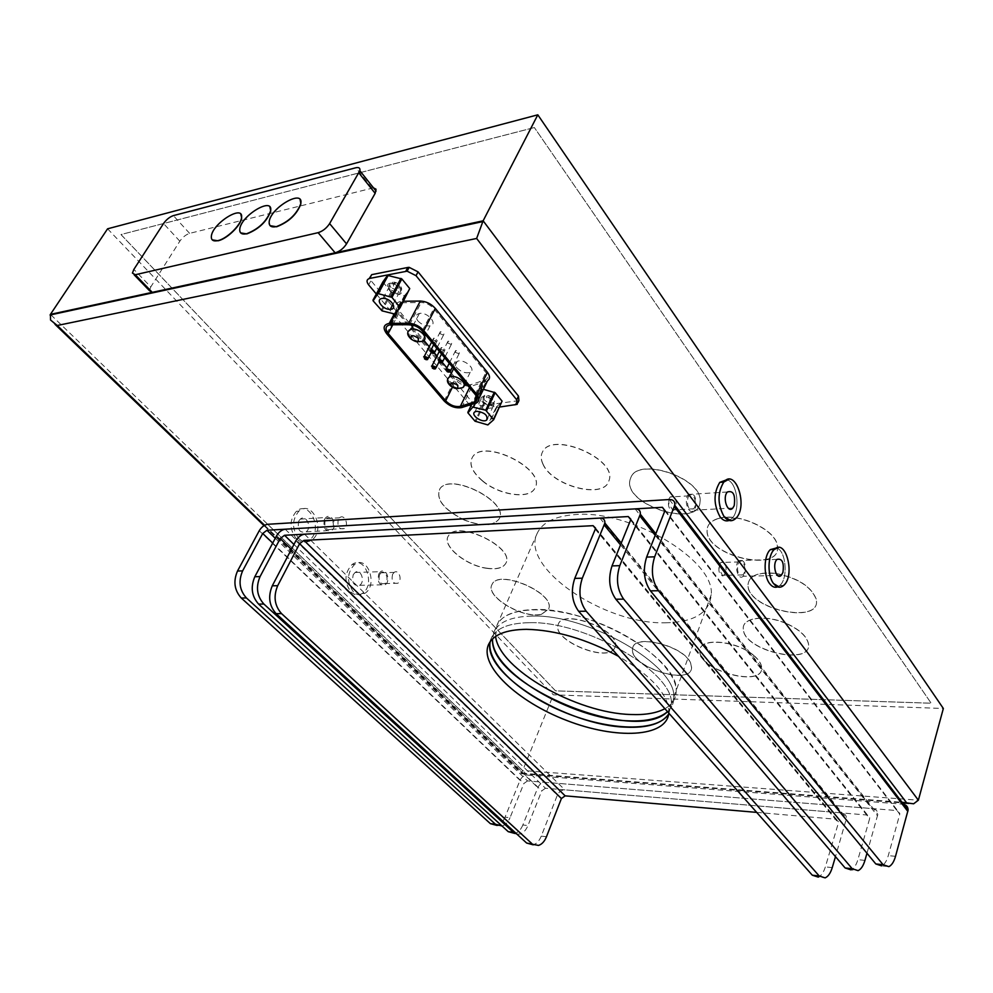 <?xml version="1.0" encoding="UTF-8"?>
<svg xmlns="http://www.w3.org/2000/svg" width="993" height="993" viewBox="0 0 993 993"><rect width="100%" height="100%" fill="white"/><g stroke="black" fill="none" stroke-linecap="round" stroke-linejoin="round"><path stroke-width="0.74" stroke-dasharray="4.96 3.72" d="M107.579 228.812L553.374 694.839L943.35 708.481M534.358 127.551L120.947 234.559L555.521 690.867L931.186 703.23L534.358 127.551L931.186 703.205L555.534 690.843L120.972 234.534L534.371 127.514M264.61 525.297L521.871 773.199L521.387 773.696L553.374 694.839M778.438 547.503C789.013 546.237 793.246 577.839 783.576 585.473L779.716 585.547L777.618 586.888L779.716 585.547C788.492 578.621 786.096 550.37 776.501 547.937C786.096 550.37 788.492 578.621 779.716 585.547L783.626 585.473L779.579 587.223M728.812 479.271C739.959 477.596 745.681 508.975 735.999 518.172L732.052 518.371L729.098 520.481L732.052 518.371C740.89 509.98 737.104 481.642 726.839 479.743C737.104 481.642 740.89 509.98 732.052 518.371L736.036 518.172M298.843 538.628C291.768 528.996 291.805 519.823 298.943 511.11C312.063 499.28 325.989 529.914 312.15 539.77C307.681 542.91 303.237 542.538 298.843 538.628M353.446 591.927C346.532 581.948 346.917 572.775 354.625 564.421C367.695 554.591 378.345 585.473 364.741 593.404C360.844 595.701 357.07 595.217 353.446 591.927M495.594 636.439L497.009 625.193C504.767 607.133 547.217 604.191 593.02 620.749C638.859 637.121 675.985 668.997 676.208 690.371C676.332 698.315 672.559 704.422 664.888 708.692C672.559 704.422 676.332 698.315 676.208 690.371C678.864 658.483 590.376 607.108 534.842 609.541C514.473 610.05 501.875 615.263 497.009 625.193L495.594 636.439M665.484 622.797C694.244 622.226 709.499 612.83 711.249 594.621C715.072 560.213 630.195 509.409 575.344 514.585C555.236 516.075 542.55 522.256 537.287 533.129C519.5 567.214 604.203 624.671 665.484 622.797M690.768 663.386C684.587 645.76 633.286 632.913 632.678 648.566C628.457 666.402 691.761 686.821 691.6 667.383L690.768 663.386M614.605 648.119L615.337 646.195C620.253 629.897 561.753 607.952 558.19 624.659C551.748 639.964 607.244 663.088 614.605 648.119M541.731 614.096L548.645 608.957C556.117 593.355 498.3 568.281 492.069 584.418C484.609 596.272 523.758 619.508 541.731 614.096M487.129 568.232C496.86 569.498 503.079 567.859 505.797 563.292C515.727 547.739 457.525 519.476 448.613 535.587C441.041 545.033 465.717 565.65 487.129 568.232M464.215 519.86C481.344 526.489 492.925 526.24 498.958 519.128C510.774 502.793 451.182 471.836 439.986 488.618C435.555 499.057 443.623 509.471 464.215 519.86M482.623 480.873C499.566 495.222 529.691 499.578 534.929 488.059C546.994 469.788 484.832 438.087 472.854 456.507C468.547 463.458 471.799 471.576 482.623 480.873M542.972 463.942C552.145 486.16 604.464 499.616 609.007 480.55C618.018 459.126 552.096 430.614 542.575 451.79C540.676 455.291 540.813 459.337 542.972 463.942M630.94 477.31L630.17 479.383C622.276 504.878 699.991 529.554 700.102 501.279C703.007 478.415 638.747 456.321 630.94 477.31M718.311 518.47C711.087 520.655 707.364 524.515 707.128 530.051C705.154 556.192 782.757 573.979 777.345 545.666C776.029 529.579 737.849 511.978 718.311 518.47M775.459 573.333C757.647 571.745 748.499 575.791 748.002 585.436C748.399 609.913 822.998 625.156 816.134 598.853C810.971 586.168 797.416 577.665 775.459 573.333M786.555 623.542C765.702 614.17 741.796 617.472 743.347 628.904C743.248 650.936 813.788 666.849 808.352 643.154C806.428 635.843 799.154 629.301 786.555 623.542M753.774 655.442C736.446 640.162 698.799 637.233 699.916 650.787C697.992 670.486 764.523 688.41 761.619 667.11C761.197 663.386 758.59 659.501 753.774 655.442M690.706 663.535L691.538 667.532C691.711 686.97 628.408 666.539 632.628 648.714C633.236 633.062 684.537 645.909 690.706 663.535M614.555 648.255C607.195 663.225 551.686 640.1 558.14 624.808C561.69 608.088 620.203 630.046 615.288 646.344L614.555 648.255M541.669 614.245C523.696 619.644 484.547 596.408 492.007 584.567C498.238 568.43 556.068 593.491 548.583 609.106L541.669 614.245M487.066 568.368C465.655 565.787 440.979 545.169 448.538 535.724C457.45 519.612 515.665 547.888 505.735 563.441C503.017 567.996 496.798 569.647 487.066 568.368M464.141 520.009C443.561 509.62 435.48 499.206 439.911 488.767C451.12 471.985 510.712 502.942 498.896 519.265C492.863 526.389 481.282 526.625 464.141 520.009M482.548 481.022C471.737 471.725 468.473 463.607 472.78 456.668C484.758 438.236 546.92 469.95 534.867 488.208C529.629 499.727 499.491 495.37 482.548 481.022M542.898 464.091C540.738 459.498 540.614 455.439 542.513 451.952C552.021 430.763 617.956 459.287 608.932 480.711C604.389 499.777 552.071 486.309 542.898 464.091M630.878 477.459C638.673 456.482 702.945 478.576 700.04 501.453C699.928 529.716 622.214 505.04 630.108 479.545L630.878 477.459M718.249 518.631C737.787 512.14 775.967 529.741 777.283 545.827C782.707 574.14 705.092 556.353 707.066 530.212C707.301 524.664 711.025 520.816 718.249 518.631M775.409 573.495C797.354 577.827 810.921 586.329 816.085 599.015C822.936 625.305 748.35 610.074 747.94 585.597C748.437 575.94 757.585 571.906 775.409 573.495M786.506 623.691C799.104 629.463 806.378 635.992 808.302 643.303C813.739 667.011 743.186 651.085 743.298 629.053C741.734 617.621 765.653 614.332 786.506 623.691M753.724 655.591C758.54 659.65 761.147 663.535 761.569 667.259C764.473 688.559 697.942 670.623 699.866 650.936C698.737 637.382 736.396 640.311 753.724 655.591M296.311 538.765C300.705 542.662 305.149 543.034 309.617 539.907C323.47 530.063 309.543 499.467 296.411 511.283C289.273 519.984 289.236 529.145 296.311 538.765M298.781 521.015L300.296 519.116C306.08 513.964 312.249 527.42 306.167 531.838C299.638 533.291 297.18 529.679 298.781 521.015M324.438 519.413L325.94 517.49C331.712 512.276 337.881 525.93 331.811 530.411C325.294 531.876 322.849 528.214 324.438 519.413M325.22 520.208C323.917 527.469 325.94 530.485 331.314 529.269C336.304 525.57 331.228 514.312 326.474 518.619L325.22 520.208M338.34 519.389C337.037 526.7 339.06 529.753 344.422 528.537C349.412 524.8 344.335 513.468 339.594 517.787L338.34 519.389M350.914 591.977C354.551 595.254 358.324 595.75 362.222 593.454C375.838 585.522 365.176 554.69 352.105 564.508C344.397 572.862 344 582.01 350.914 591.977M353.21 574.736L355.109 572.464C360.869 568.182 365.598 581.761 359.603 585.336C353.756 586.205 351.621 582.68 353.21 574.736M378.767 573.979L380.654 571.67C386.401 567.338 391.118 581.116 385.147 584.728C379.314 585.609 377.191 582.035 378.767 573.979M379.5 574.711C378.196 581.364 379.959 584.318 384.763 583.574C389.69 580.595 385.793 569.237 381.064 572.812L379.5 574.711M392.558 574.339C391.267 581.029 393.017 584.008 397.821 583.263C402.724 580.26 398.838 568.815 394.122 572.415L392.558 574.339M744.899 573.445C746.215 563.763 744.241 559.469 738.953 560.561C733.653 564.93 738.06 581.302 743.149 576.275L744.899 573.445M737.936 564.21L739.326 561.926C743.583 557.681 747.208 571.347 742.789 574.897C738.444 575.741 736.831 572.179 737.936 564.21M719.366 564.756L720.769 562.497C725.175 561.604 726.814 565.116 725.709 573.035L722.892 575.99C719.28 574.773 718.113 571.037 719.366 564.756M695.448 507.808C696.801 497.158 694.492 492.714 688.497 494.464C683.06 499.876 688.844 516.236 694.008 510.203L695.448 507.808M687.864 497.741L688.993 495.83C693.325 490.728 698.091 504.419 693.548 508.813C688.621 510.191 686.734 506.504 687.864 497.741M668.947 498.908L670.089 497.021C675.066 495.594 676.99 499.231 675.848 507.932L673.13 510.787C668.997 509.744 667.594 505.809 668.922 498.97L668.947 498.908M275.272 538.268L527.506 780.92L897.138 810.573L899.757 814.26L888.288 855.618C886.699 861.105 884.478 864.531 881.635 865.871L888.884 866.628M532.049 616.107C511.668 616.541 499.057 621.692 494.229 631.548L492.578 638.871L494.229 631.548C499.057 621.692 511.668 616.541 532.049 616.107C587.62 613.873 676.357 665.273 673.788 696.974C676.357 665.273 587.62 613.873 532.049 616.107M667.519 711.671C671.864 707.761 673.949 702.858 673.788 696.974C673.949 702.858 671.864 707.761 667.519 711.671M527.506 780.92L523.87 783.527L510.03 817.673L505.027 817.177L520.034 780.324C521.71 776.948 524.13 775.21 527.283 775.111L903.518 804.231M505.027 817.177C503.103 821.683 500.484 824.451 497.145 825.468L502.16 825.99C505.487 824.972 508.106 822.204 510.03 817.673M293.953 544.437L545.455 788.243L867.125 815.03L869.632 818.679L857.89 859.665C856.239 865.151 853.943 868.552 851.013 869.88L858.089 870.638M529.232 622.698C508.838 623.07 496.239 628.147 491.436 637.928L490.207 641.615L491.436 637.928C496.239 628.147 508.838 623.07 529.232 622.698C584.852 620.662 673.837 672.1 671.355 703.627C673.837 672.1 584.852 620.662 529.232 622.698M668.736 713.967L671.355 703.627L668.736 713.967M545.455 788.243L541.756 790.875L527.953 825.543L522.839 825.009L537.821 787.598C539.497 784.185 541.942 782.434 545.169 782.335L872.524 808.6C875.95 809.109 877.725 811.008 877.837 814.334L866.976 853.235M516.906 834.12L520.022 834.033C523.373 833.003 526.017 830.173 527.953 825.543M522.839 825.009C520.915 829.627 518.272 832.444 514.908 833.475L520.022 834.033M756.678 812.386L836.007 819.237L838.551 821.881L838.415 822.862L825.357 866.889C823.644 872.4 821.261 875.801 818.22 877.092L825.133 877.874M668.835 713.16L668.91 710.293C667.085 693.052 650.291 675.054 618.502 656.311M546.485 836.714L541.247 836.156L557.334 795.182C559.022 791.706 561.517 789.931 564.806 789.845L841.381 812.882C844.571 813.341 846.284 815.116 846.495 818.232L835.473 856.649M541.247 836.156C539.298 840.91 536.617 843.802 533.216 844.832L538.454 845.428M417.83 320.838C421.541 324.674 425.625 326.349 430.056 325.841C438.397 324.363 427.66 311.728 419.431 313.428C415.62 314.508 415.086 316.978 417.83 320.838M456.904 367.857C461.298 372.139 465.729 373.616 470.198 372.288C476.801 369.334 463.657 358.212 457.252 361.378C454.782 362.73 454.67 364.89 456.904 367.857M441.078 349.424L444.628 350.74C445.547 348.965 444.43 347.898 441.264 347.538L441.078 349.424M455.452 352.416L459.064 353.719C459.908 351.894 458.754 350.827 455.613 350.541L455.452 352.416M447.769 343.106L451.319 344.434C452.324 342.659 451.207 341.58 448.004 341.182L447.769 343.106M440.011 333.685L443.499 335.051C444.641 333.338 443.586 332.221 440.321 331.712L440.011 333.685M433.358 340.127L436.833 341.468C437.901 339.743 436.821 338.65 433.606 338.179L433.358 340.127M382.888 281.9L390.944 292.091L404.35 295.777L394.618 314.061M404.35 295.777L409.861 289.273M399.099 285.053C400.055 288.777 398.218 289.124 393.613 286.096C392.645 282.372 394.469 282.024 399.099 285.053M390.237 283.191C383.199 284.246 391.292 294.847 398.478 294.077C406.36 293.878 399.062 282.645 391.267 283.092L390.237 283.191M390.038 289.497C387.878 286.344 388.474 284.519 391.825 284.01C398.317 283.626 404.436 293.022 397.833 293.171L390.038 289.497M391.056 287.598C388.908 284.445 389.504 282.62 392.843 282.111C399.335 281.714 405.442 291.123 398.838 291.272L391.056 287.598M483.405 389.318L481.568 389.057L476.516 394.395L471.625 404.499M476.516 394.395L483.566 403.357L496.301 407.018L487.811 424.917M496.301 407.018L502.16 401.743M492.019 397.734C492.665 400.924 490.865 401.135 486.607 398.392C485.949 395.202 487.762 394.978 492.019 397.734M483.951 396.281L482.114 396.902C477.124 399.943 489.686 408.644 493.819 405.032C495.184 400.402 491.895 397.485 483.951 396.281M483.268 401.594L483.07 397.597C486.607 394.829 496.637 401.817 492.813 404.374C489.797 405.64 486.62 404.722 483.268 401.594M484.162 399.732L483.963 395.748C487.501 392.967 497.518 399.956 493.707 402.513C490.679 403.791 487.501 402.86 484.162 399.732M518.917 400.638L481.146 405.727L471.812 401.718L369.235 278.524M470.806 406.187L479.383 409.389L499.653 407.043M376.31 293.99L392.806 313.589M393.811 314.793L469.776 405.07M475.622 403.257L486.185 381.386L487.526 380.766M486.185 381.386L472.258 385.88C466.102 386.96 460.318 384.8 454.906 379.4L398.317 311.839C394.295 306.154 395.177 302.666 400.961 301.351L403.493 301.264M467.281 384.936L470.955 384.651L485.962 379.649C488.246 378.01 488.221 375.627 485.887 372.512L433.78 308.662C430.267 304.801 426.059 302.741 421.181 302.505L401.966 302.778C397.163 303.895 396.43 306.837 399.794 311.579L410.817 324.773M412.48 326.747L423.974 340.487M429.224 346.756L434.549 353.136M436.97 356.028L442.394 362.519M446.924 367.919L450.164 371.792M451.356 373.219L456.37 379.214L464.302 384.303M373.48 187.851L189.613 233.367C185.902 234.609 182.65 237.215 179.832 241.187L150.787 286.915L133.881 269.376M300.097 199.556C295.219 192.828 270.506 210.69 269.364 221.687L270.096 225.684M269.922 207.028C265.106 200.524 240.691 218.671 239.921 229.271L240.678 232.896M240.815 214.252C236.049 207.947 211.931 226.367 211.497 236.582L212.266 239.859M149.397 290.614L150.787 286.915M735.999 518.172L731.109 520.717M50.891 314.831L522.541 770.494L918.376 800.197M521.871 773.199L902.016 802.27M664.95 510.601L897.138 810.573M895.512 856.338L888.288 855.618M664.863 510.849L899.757 814.26M669.332 499.529L902.575 804.094M267.663 524.292L527.283 775.111M259.247 530.709L520.034 780.324M272.715 543.059L523.87 783.527M630.729 519.649L867.125 815.03M864.94 860.397L857.89 859.665M630.58 520.096L869.632 818.679M291.396 549.328L541.756 790.875M276.625 535.711L537.821 787.598M285.177 529.207L545.169 782.335M635.123 508.888L872.524 808.6M655.206 535.339L877.589 815.898M595.477 528.574L836.007 819.237M832.233 867.634L825.357 866.889M595.279 529.207L838.415 822.862M295.864 540.8L557.334 795.182M304.566 534.197L564.806 789.845M599.909 518.098L841.381 812.882M620.526 544.896L846.222 820.119M424.644 336.354L422.062 341.369C417.606 341.84 413.51 340.152 409.761 336.329L408.049 331.513M464.252 384.415L462.639 387.692C458.17 388.971 453.714 387.481 449.27 383.211L447.744 378.718M436.076 367.671L435.505 368.8L431.943 367.472L431.496 366.181M450.561 370.761L450.015 371.854L446.378 370.55L445.956 369.259M442.779 361.415L442.17 362.606L438.596 361.266L438.161 359.962M434.897 351.969L434.251 353.26L430.739 351.882L430.292 350.554M428.244 358.336L427.611 359.565L424.11 358.2L423.651 356.897M391.825 292.65L382.044 310.859M383.037 282.595L373.12 300.842M390.944 292.091L381.151 310.312M405.094 295.641L395.375 313.925M481.506 389.107L472.817 407.08M484.373 403.853L475.833 421.69M497.046 406.931L488.556 424.83M482.25 389.02L475.324 403.357M476.603 394.991L467.951 412.865M483.566 403.357L475.002 421.193M514.92 405.268L516.67 401.544M479.383 409.389L481.146 405.727M368.639 284.879L370.687 281.131M470.037 405.38L471.812 401.718M395.214 314.049L402.004 301.289M386.699 333.735L398.317 311.839M444.206 401.023L454.906 379.4M461.683 407.577L472.258 385.88M469.503 387.618L470.955 384.651M476.739 396.964L484.869 380.145M475.237 394.494L485.887 372.512M422.273 330.905L433.78 308.662M409.55 324.699L421.181 302.505M391.192 324.761L402.897 302.728M392.806 324.748L399.794 311.579M452.324 387.394L456.37 379.214M179.832 241.187L163.522 223.524M189.613 233.367L173.378 215.618M371.99 188.074L355.817 167.767M50.556 320.044L54.987 324.314M264.026 525.645L521.424 773.535M521.387 773.696L902.525 802.94M908.818 803.424L913.622 803.796M537.287 533.129L488.63 644.333M711.249 594.621L668.91 710.293M298.943 511.11L296.411 511.283M312.15 539.77L309.617 539.907M306.167 531.838L331.811 530.411M300.296 519.116L325.94 517.49M331.314 529.269L344.422 528.537M326.474 518.619L339.594 517.787M354.625 564.421L352.105 564.508M364.741 593.404L362.222 593.454M359.603 585.336L385.147 584.728M355.109 572.464L380.654 571.67M384.763 583.574L397.821 583.263M381.064 572.812L394.122 572.415M777.06 559.382L738.953 560.561M781.206 575.381L743.149 576.275M739.326 561.926L720.769 562.497M742.789 574.897L724.257 575.344M719.652 564.061L719.044 569.001L722.892 575.99M727.372 491.994L688.497 494.464M732.822 508.031L694.008 510.203M688.993 495.83L670.089 497.021M693.548 508.813L674.669 509.881M668.922 498.97L668.848 503.65L673.13 510.787M665.074 510.117L899.869 813.59M655.814 533.8L877.837 814.334M630.84 519.19L869.769 817.86M621.27 543.072L846.495 818.232M595.564 528.127L838.551 821.881M419.431 313.428L413.262 325.245M430.056 325.841L425.476 334.753M417.47 341.753L411.45 339.345M457.252 361.378L453.664 368.589M470.198 372.288L465.208 382.454M456.755 388.673L451.095 386.364M441.264 347.538L439.316 351.373M444.628 350.74L438.968 361.949M434.226 368.974L432.402 368.229M455.613 350.541L449.233 363.277M459.064 353.719L452.398 367.075M448.004 341.182L441.513 354.017M451.319 344.434L444.628 357.741M440.929 362.768L439.055 362.011M440.321 331.712L433.718 344.645M443.499 335.051L436.759 348.307M433.072 353.384L431.185 352.627M433.606 338.179L431.595 342.113M436.833 341.468L431.161 352.602M426.407 359.702L424.557 358.957M404.722 295.815L395.003 314.098M393.079 304.168L398.478 294.077M383.013 298.384L391.267 283.092M397.833 293.171L398.838 291.272M391.825 284.01L392.843 282.111M481.568 389.057L472.891 407.018M497.021 406.956L488.531 424.855M487.588 418.152L493.819 405.032M474.915 411.859L482.114 396.902M492.813 404.374L493.707 402.513M483.07 397.597L483.963 395.748M517.167 404.374L517.924 402.761M394.246 313.962L400.961 301.351M476.975 402.661L478.899 398.665M477.037 398.131L485.962 379.649M390.261 324.798L401.966 302.778M134.192 274.875L132.429 273.063"/><path stroke-width="1.49" d="M902.016 802.27L913.622 803.796L918.376 800.197L943.35 708.481L537.809 114.816L107.579 228.812L50.432 314.371L50.891 314.831M918.376 800.197L483.132 220.806L537.809 114.816M769.662 583.648C772.144 586.851 774.788 587.93 777.618 586.888C774.788 587.93 772.144 586.851 769.662 583.648C763.282 575.729 763.729 555.36 770.382 549.613C763.729 555.36 763.282 575.729 769.662 583.648M779.579 587.223L773.547 583.561C767.167 575.642 767.614 555.236 774.267 549.477L770.382 549.613L776.501 547.937L770.382 549.613L774.304 549.477C785.786 537.486 795.554 575.754 783.626 585.473C780.2 588.303 776.849 587.657 773.584 583.561C767.217 575.642 767.651 555.236 774.304 549.477L778.438 547.503M719.999 516.72C722.854 520.394 725.883 521.648 729.098 520.481C725.883 521.648 722.854 520.394 719.999 516.72C713.483 504.543 713.408 493.099 719.776 482.362C713.408 493.099 713.483 504.543 719.999 516.72M731.109 520.717L723.971 516.509C717.455 504.32 717.38 492.838 723.736 482.101L719.776 482.362L726.839 479.743L719.776 482.362L723.773 482.089C735.503 467.666 748.362 506.145 736.036 518.172C732.04 522.02 728.03 521.462 724.009 516.509C717.492 504.307 717.418 492.838 723.773 482.089M57.284 325.493L50.556 320.044L50.432 314.371L483.132 220.806L476.64 238.457L57.284 325.493L264.61 525.297M630.778 714.501C576.573 713.21 499.094 669.183 495.594 636.439C499.094 669.183 576.573 713.21 630.778 714.501C645.14 715.097 656.51 713.16 664.888 708.692C656.51 713.16 645.14 715.097 630.778 714.501M782.918 572.502C784.209 562.646 782.261 558.265 777.06 559.382C771.871 563.825 776.216 580.495 781.206 575.381L782.918 572.502M734.224 505.598C735.552 494.762 733.268 490.232 727.372 491.994C722.035 497.493 727.745 514.175 732.822 508.031L734.224 505.598M266.943 530.262L262.723 533.477L242.627 570.876C238.233 581.178 239.499 590.202 246.425 597.947L241.299 598.047C234.36 590.314 233.107 581.327 237.501 571.049L259.247 530.709C261.556 526.985 264.361 524.85 267.663 524.292L669.332 499.529C673.353 499.553 675.153 501.453 674.719 505.226L654.66 556.812C650.7 569.672 651.967 580.979 658.483 590.723L650.452 590.86C643.923 581.166 642.657 569.895 646.642 557.085L664.863 510.849L662.405 507.299L266.943 530.262L275.272 538.268M492.578 638.871C488.544 684.202 634.242 745.184 667.519 711.671C659.377 718.547 646.331 721.601 628.383 720.831C571.633 719.404 490.356 671.318 492.578 638.871M903.518 804.231C906.597 805.075 908.123 807.061 908.074 810.176L895.512 856.338C893.936 861.85 891.714 865.275 888.884 866.628L883.087 864.704L875.814 863.947L881.635 865.871M650.452 590.86L875.814 863.947M658.483 590.723L883.087 864.704M497.145 825.468L490.405 823.669L241.299 598.047M246.425 597.947L495.42 824.19L502.036 826.027M284.519 535.277L280.225 538.554L260.067 576.573C255.66 587.049 256.926 596.21 263.89 604.042L258.627 604.116C251.663 596.309 250.397 587.173 254.816 576.734L276.625 535.711C278.946 531.938 281.789 529.765 285.177 529.207L635.123 508.888C638.884 508.9 640.622 510.675 640.311 514.213L619.806 565.662C615.759 578.398 617.038 589.557 623.641 599.127L615.859 599.238C609.23 589.693 607.952 578.584 612.011 565.898L630.58 520.096L630.84 519.19L628.259 516.559L284.519 535.277L293.953 544.437M490.207 641.615C485.85 662.741 520.704 694.616 565.079 712.564C609.342 730.736 657.155 732.387 668.736 713.967C661.884 723.711 647.635 728.117 625.975 727.174C566.655 725.61 481.679 673.316 490.207 641.615M866.976 853.235L864.94 860.397C863.302 865.908 861.018 869.322 858.089 870.638L852.23 868.738L845.13 867.969L851.013 869.88M615.859 599.238L845.13 867.969M263.89 604.042L513.356 832.233L516.906 834.12M258.627 604.116L508.242 831.675L514.908 833.475M623.641 599.127L852.23 868.738M303.97 540.391L299.601 543.705L277.692 585.684C273.249 596.371 274.527 605.68 281.54 613.612L276.128 613.662C269.128 605.755 267.837 596.47 272.281 585.808L295.864 540.8C298.198 536.952 301.09 534.743 304.566 534.197L599.909 518.098C603.384 518.11 605.047 519.761 604.874 523.05L582.32 578.199C578.187 590.823 579.478 601.832 586.193 611.229L578.646 611.291C571.918 601.932 570.615 590.959 574.761 578.385L595.279 529.207L595.564 528.127L593.094 525.682L303.97 540.391L565.154 795.852L756.678 812.386M618.502 656.311C586.366 639.02 555.67 630.021 526.402 629.326C505.996 629.624 493.397 634.626 488.63 644.333C478.849 665.583 517.502 701.703 566.693 720.446C615.734 739.636 666.291 737.576 668.835 713.16M565.154 795.852L561.405 798.533L546.485 836.714C544.524 841.481 541.855 844.385 538.454 845.428L526.638 843.045L276.128 613.662M835.473 856.649L832.233 867.634C830.533 873.17 828.162 876.583 825.133 877.874L819.225 875.987L812.299 875.205L818.22 877.092M578.646 611.291L812.299 875.205M281.54 613.612L531.888 843.628M533.216 844.832L526.638 843.045M586.193 611.229L819.225 875.987M382.044 310.859L395.003 314.098L400.105 307.644L391.962 297.366L377.998 293.568L373.12 300.842L382.044 310.859M400.154 307.557L409.737 288.578L401.842 278.946L391.962 297.366M401.842 278.946L387.506 275.409L382.888 281.9L372.971 300.147M381.97 298.483C374.932 299.501 383.124 310.064 390.323 309.344C398.218 309.195 390.82 297.999 383.013 298.384L381.97 298.483M472.817 407.08L467.951 412.865L475.002 421.193L487.811 424.917L493.658 419.741L485.714 410.221L472.817 407.08M493.732 419.555L502.086 401.147L495.147 392.694L483.405 389.318M476.739 411.251L474.915 411.859C469.937 414.851 482.586 423.552 486.707 420.002C488.035 415.422 484.721 412.505 476.739 411.251M499.653 407.043L517.167 404.374L516.732 399.831L416.03 275.682L407.105 271.176L369.644 278.425C366.566 279.418 366.231 281.565 368.639 284.879L376.31 293.99M369.235 278.524L371.705 274.664L407.813 267.465L409.153 267.353L418.065 271.859L518.483 396.095L518.917 400.638L517.924 402.761M392.806 313.589L393.811 314.793M469.776 405.07L470.806 406.187M423.8 330.657L476.752 394.308C479.557 397.97 479.631 400.762 476.975 402.661L461.683 407.577C455.514 408.582 449.692 406.398 444.206 401.023L386.699 333.735C382.603 328.075 383.447 324.624 389.244 323.383L408.657 323.259C414.503 323.594 419.542 326.064 423.8 330.657L435.306 308.401C431.123 303.796 426.121 301.351 420.3 301.053L403.493 301.264M435.306 308.401L487.402 372.313C490.157 375.999 490.207 378.817 487.526 380.766L478.899 398.665M474.294 402.016L460.367 406.348C455.179 407.204 450.276 405.367 445.671 400.837L388.176 333.487C384.75 328.77 385.445 325.865 390.261 324.798L409.55 324.699C414.466 324.984 418.698 327.057 422.273 330.905L475.237 394.494C477.608 397.597 477.658 399.943 475.386 401.544L474.294 402.016L476.739 396.964M410.817 324.773L412.48 326.747M423.974 340.487L429.224 346.756M434.549 353.136L436.97 356.028M442.394 362.519L446.924 367.919M450.164 371.792L451.356 373.219M464.302 384.303L467.281 384.936M163.522 223.524L133.881 269.376L132.429 273.063L135.271 274.751L318.12 232.672C322.75 231.208 326.573 228.191 329.614 223.599L359.851 170.722C360.322 168.065 358.969 167.085 355.817 167.767L173.378 215.618C169.666 216.908 166.377 219.54 163.522 223.524M270.096 225.684L276.625 226.776C288.702 222.122 296.795 214.513 300.891 203.95L300.097 199.556M240.678 232.896L246.81 233.914C258.863 229.172 266.844 221.551 270.754 211.037L269.922 207.028M212.266 239.859L218.038 240.802C226.925 239.015 241.063 225.299 241.671 217.889L240.815 214.252M134.192 274.875L149.397 290.614L152.264 292.352L335.137 252.818C339.755 251.415 343.553 248.436 346.532 243.868L375.155 193.337L358.907 172.956M373.48 187.851L376.049 189.229L375.155 193.337M276.464 226.603C271.126 227.658 268.706 225.957 269.215 221.513C270.866 207.351 304.268 188.385 300.742 203.776C296.646 214.339 288.553 221.948 276.464 226.603M246.661 233.74C241.696 234.733 239.4 233.194 239.772 229.098C240.939 215.593 273.584 196.118 270.605 210.851C266.695 221.365 258.714 228.998 246.661 233.74M217.889 240.629C213.284 241.572 211.112 240.157 211.348 236.408C212.08 223.524 243.993 203.615 241.522 217.715C240.914 225.126 226.764 238.841 217.889 240.629M723.736 482.101L728.812 479.271M906.472 802.605L476.64 238.457M662.405 507.299L664.95 510.601M242.627 570.876L237.501 571.049M654.66 556.812L646.642 557.085M674.309 506.604L907.85 811.442M495.42 824.19L490.405 823.669M262.723 533.477L272.715 543.059M628.259 516.559L630.729 519.649M619.806 565.662L612.011 565.898M260.067 576.573L254.816 576.734M280.225 538.554L291.396 549.328M513.356 832.233L508.242 831.675M639.827 515.926L655.206 535.339M593.094 525.682L595.477 528.574M582.32 578.199L574.761 578.385M277.692 585.684L272.281 585.808M299.601 543.705L561.405 798.533M604.315 525.111L620.526 544.896M408.049 331.513L411.301 328.993C415.732 328.72 419.716 330.446 423.266 334.144C425.923 337.831 425.525 340.239 422.062 341.369L417.47 341.753M418.09 338.141C419.145 342.436 416.899 342.796 411.338 339.209C410.258 334.902 412.505 334.542 418.09 338.141M447.744 378.718L449.581 376.794C454.099 375.726 458.468 377.278 462.713 381.436C464.848 384.254 464.823 386.339 462.639 387.692L456.755 388.673M457.649 385.296C458.543 389.318 456.296 389.604 450.934 386.165C450.015 382.144 452.262 381.846 457.649 385.296M431.496 366.181L432.116 365.61L435.654 366.951L435.505 368.8L434.226 368.974M434.537 367.807C434.922 371.481 429.311 364.828 434.537 367.807M445.956 369.259L446.527 368.688L450.139 370.017L450.015 371.854C447.694 372.611 446.527 371.556 446.527 368.688L449.233 363.277M449.01 370.885C449.357 374.56 443.772 367.894 449.01 370.885M438.161 359.962L438.819 359.367L442.369 360.72L442.17 362.606L440.929 362.768M441.227 361.589C441.6 365.312 435.964 358.585 441.227 361.589M430.292 350.554L431.024 349.933L434.512 351.311L434.251 353.26L433.072 353.384M433.358 352.192C433.767 355.966 428.07 349.164 433.358 352.192M423.651 356.897L424.346 356.288L427.834 357.654L427.611 359.565L426.407 359.702M426.692 358.523C427.114 362.246 421.442 355.519 426.692 358.523M409.737 288.578L399.968 306.961M388.263 275.26L378.308 293.605M400.936 278.388L391.056 296.808M387.506 275.409L377.551 293.742M471.625 404.499L467.864 412.281M502.086 401.147L493.571 419.145M495.147 392.694L486.545 410.73M494.328 392.185L485.714 410.221M475.324 403.357L473.562 406.993M516.732 399.831L518.483 396.095M416.03 275.682L418.065 271.859M369.644 278.425L371.705 274.664M405.765 271.288L407.813 267.465M408.657 323.259L420.3 301.053M390.274 323.333L395.214 314.049M476.752 394.308L487.402 372.313M460.367 406.348L469.503 387.618M388.176 333.487L392.806 324.748M445.671 400.837L452.324 387.394M346.532 243.868L329.614 223.599M152.264 292.352L135.271 274.751M335.137 252.818L318.12 232.672M54.987 324.314L264.026 525.645M482.735 221.613L50.072 315.004M902.525 802.94L908.818 803.424M674.719 505.226L908.074 810.176M640.311 514.213L655.814 533.8M604.874 523.05L621.27 543.072M413.262 325.245L411.301 328.993C406.447 331.451 406.497 334.902 411.45 339.345M425.476 334.753L424.644 336.354M453.664 368.589L449.581 376.794C446.254 379.512 446.763 382.702 451.095 386.364M465.208 382.454L464.252 384.415M439.316 351.373L432.116 365.61L432.402 368.229M438.968 361.949L436.076 367.671M452.398 367.075L450.561 370.761M441.513 354.017L438.819 359.367L439.055 362.011M444.628 357.741L442.779 361.415M433.718 344.645L431.024 349.933L431.185 352.627M436.759 348.307L434.897 351.969M431.595 342.113L424.346 356.288L424.557 358.957M431.161 352.602L428.244 358.336M387.965 275.222L377.998 293.568M390.323 309.344L393.079 304.168M486.707 420.002L487.588 418.152M407.105 271.176L409.153 267.353M389.244 323.383L394.246 313.962M475.386 401.544L477.037 398.131M376.074 191.115L359.851 170.722"/></g></svg>

